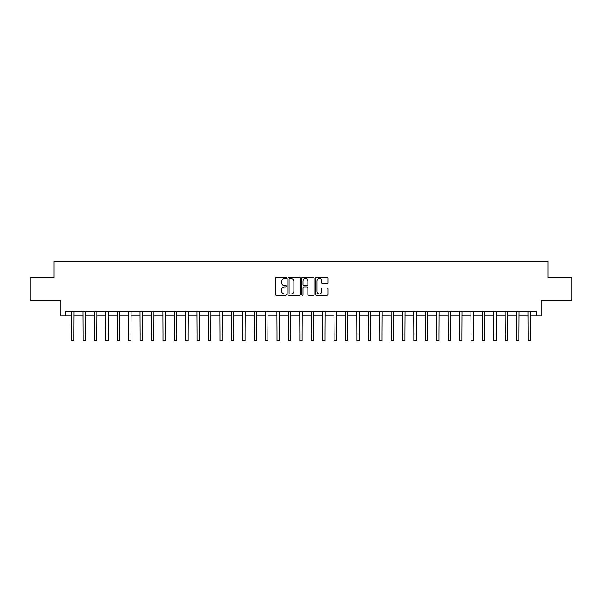 <?xml version="1.0" encoding="UTF-8"?>
<svg xmlns="http://www.w3.org/2000/svg" width="602" height="602" viewBox="0 0 602 602"><rect width="100%" height="100%" fill="white"/><g stroke="black" fill="none" stroke-linecap="round" stroke-linejoin="round"><path stroke-width="0.9" d="M286.394 277.943A0.625 0.625 0 0 0 285.769 277.319L276.243 277.319A0.895 0.895 0 0 0 275.347 278.214L275.347 294.348A0.895 0.895 0 0 0 276.243 295.243L285.769 295.243A0.625 0.625 0 0 0 286.394 294.611A0.625 0.625 0 0 0 285.769 293.987L284.535 293.987A2.867 2.867 0 0 1 281.668 291.12L281.668 289.773A2.867 2.867 0 0 1 284.535 286.906L285.769 286.906A0.625 0.625 0 0 0 286.394 286.281A0.625 0.625 0 0 0 285.769 285.649L284.535 285.649A2.867 2.867 0 0 1 281.668 282.782L281.668 281.443A2.867 2.867 0 0 1 284.535 278.575L285.769 278.575A0.625 0.625 0 0 0 286.394 277.943M327.187 283.64A0.895 0.895 0 0 0 328.082 282.737L328.082 278.214A0.895 0.895 0 0 0 327.187 277.319L316.614 277.319A0.895 0.895 0 0 0 315.719 278.214L315.719 294.348A0.895 0.895 0 0 0 316.614 295.243L327.187 295.243A0.895 0.895 0 0 0 328.082 294.348L328.082 288.877A0.895 0.895 0 0 0 327.187 287.982L322.664 287.982A0.895 0.895 0 0 0 321.769 288.877L321.769 291.586A2.4 2.4 0 0 1 319.369 293.987A2.4 2.4 0 0 1 316.976 291.586L316.976 280.968A2.4 2.4 0 0 1 319.369 278.575A2.4 2.4 0 0 1 321.769 280.968L321.769 282.737A0.895 0.895 0 0 0 322.664 283.64L327.187 283.64M65.475 315.952L65.475 311.385L536.525 311.385L536.525 315.952L541.093 315.952L541.093 300.428L571.9 300.428L571.9 277.605L547.94 277.605L547.94 261.178L54.06 261.178L54.06 277.605L30.1 277.605L30.1 300.428L60.907 300.428L60.907 315.952L71.638 315.952M300.217 278.214A0.895 0.895 0 0 0 299.322 277.319L288.749 277.319A0.895 0.895 0 0 0 287.854 278.214L287.854 294.348A0.895 0.895 0 0 0 288.749 295.243L299.322 295.243A0.895 0.895 0 0 0 300.217 294.348L300.217 278.214M302.678 277.319L313.251 277.319A0.895 0.895 0 0 1 314.146 278.214L314.146 294.348A0.895 0.895 0 0 1 313.251 295.243L308.728 295.243A0.895 0.895 0 0 1 307.833 294.348L307.833 287.801A0.895 0.895 0 0 0 306.937 286.906L303.935 286.906A0.895 0.895 0 0 0 303.039 287.801L303.039 294.611A0.625 0.625 0 0 1 302.415 295.243A0.625 0.625 0 0 1 301.783 294.611L301.783 278.214A0.895 0.895 0 0 1 302.678 277.319M73.918 315.952L83.046 315.952M85.334 315.952L94.461 315.952M96.741 315.952L105.869 315.952M108.149 315.952L117.285 315.952M119.565 315.952L128.693 315.952M130.973 315.952L140.1 315.952M142.388 315.952L151.516 315.952M153.796 315.952L162.924 315.952M165.211 315.952L174.339 315.952M176.619 315.952L185.747 315.952M188.027 315.952L197.163 315.952M199.443 315.952L208.57 315.952M210.85 315.952L219.978 315.952M222.266 315.952L231.394 315.952M233.674 315.952L242.802 315.952M245.089 315.952L254.217 315.952M256.497 315.952L265.625 315.952M267.905 315.952L277.04 315.952M279.32 315.952L288.448 315.952M290.728 315.952L299.856 315.952M302.144 315.952L311.272 315.952M313.552 315.952L322.68 315.952M324.96 315.952L334.095 315.952M336.375 315.952L345.503 315.952M347.783 315.952L356.911 315.952M359.198 315.952L368.326 315.952M370.606 315.952L379.734 315.952M382.022 315.952L391.149 315.952M393.43 315.952L402.557 315.952M404.837 315.952L413.973 315.952M416.253 315.952L425.381 315.952M427.661 315.952L436.789 315.952M439.076 315.952L448.204 315.952M450.484 315.952L459.612 315.952M461.9 315.952L471.027 315.952M473.307 315.952L482.435 315.952M484.715 315.952L493.851 315.952M496.131 315.952L505.259 315.952M507.539 315.952L516.666 315.952M518.954 315.952L528.082 315.952M530.362 315.952L536.525 315.952M289.735 278.575A0.625 0.625 0 0 0 289.103 279.2L289.103 293.362A0.625 0.625 0 0 0 289.735 293.987L291.029 293.987A2.867 2.867 0 0 0 293.896 291.12L293.896 281.443A2.867 2.867 0 0 0 291.029 278.575L289.735 278.575M307.833 281.014A2.4 2.4 0 0 0 305.432 278.621A2.4 2.4 0 0 0 303.039 281.014L303.039 284.754A0.895 0.895 0 0 0 303.935 285.649L306.937 285.649A0.895 0.895 0 0 0 307.833 284.754L307.833 281.014M71.525 311.385L71.638 333.975L73.918 333.975L74.023 311.385M71.638 333.975L71.638 340.822L73.918 340.822L73.918 333.975M82.941 311.385L83.046 333.975L85.334 333.975L85.439 311.385M83.046 333.975L83.046 340.822L85.334 340.822L85.334 333.975M94.348 311.385L94.461 333.975L96.741 333.975L96.847 311.385M94.461 333.975L94.461 340.822L96.741 340.822L96.741 333.975M105.764 311.385L105.869 333.975L108.149 333.975L108.262 311.385M105.869 333.975L105.869 340.822L108.149 340.822L108.149 333.975M117.172 311.385L117.285 333.975L119.565 333.975L119.67 311.385M117.285 333.975L117.285 340.822L119.565 340.822L119.565 333.975M128.587 311.385L128.693 333.975L130.973 333.975L131.085 311.385M128.693 333.975L128.693 340.822L130.973 340.822L130.973 333.975M139.995 311.385L140.1 333.975L142.388 333.975L142.493 311.385M140.1 333.975L140.1 340.822L142.388 340.822L142.388 333.975M151.403 311.385L151.516 333.975L153.796 333.975L153.901 311.385M151.516 333.975L151.516 340.822L153.796 340.822L153.796 333.975M162.818 311.385L162.924 333.975L165.211 333.975L165.317 311.385M162.924 333.975L162.924 340.822L165.211 340.822L165.211 333.975M174.226 311.385L174.339 333.975L176.619 333.975L176.725 311.385M174.339 333.975L174.339 340.822L176.619 340.822L176.619 333.975M185.642 311.385L185.747 333.975L188.027 333.975L188.14 311.385M185.747 333.975L185.747 340.822L188.027 340.822L188.027 333.975M197.05 311.385L197.163 333.975L199.443 333.975L199.548 311.385M197.163 333.975L197.163 340.822L199.443 340.822L199.443 333.975M208.465 311.385L208.57 333.975L210.85 333.975L210.963 311.385M208.57 333.975L208.57 340.822L210.85 340.822L210.85 333.975M219.873 311.385L219.978 333.975L222.266 333.975L222.371 311.385M219.978 333.975L219.978 340.822L222.266 340.822L222.266 333.975M231.281 311.385L231.394 333.975L233.674 333.975L233.779 311.385M231.394 333.975L231.394 340.822L233.674 340.822L233.674 333.975M242.696 311.385L242.802 333.975L245.089 333.975L245.195 311.385M242.802 333.975L242.802 340.822L245.089 340.822L245.089 333.975M254.104 311.385L254.217 333.975L256.497 333.975L256.602 311.385M254.217 333.975L254.217 340.822L256.497 340.822L256.497 333.975M265.52 311.385L265.625 333.975L267.905 333.975L268.018 311.385M265.625 333.975L265.625 340.822L267.905 340.822L267.905 333.975M276.928 311.385L277.04 333.975L279.32 333.975L279.426 311.385M277.04 333.975L277.04 340.822L279.32 340.822L279.32 333.975M288.343 311.385L288.448 333.975L290.728 333.975L290.841 311.385M288.448 333.975L288.448 340.822L290.728 340.822L290.728 333.975M299.751 311.385L299.856 333.975L302.144 333.975L302.249 311.385M299.856 333.975L299.856 340.822L302.144 340.822L302.144 333.975M311.159 311.385L311.272 333.975L313.552 333.975L313.657 311.385M311.272 333.975L311.272 340.822L313.552 340.822L313.552 333.975M322.574 311.385L322.68 333.975L324.96 333.975L325.072 311.385M322.68 333.975L322.68 340.822L324.96 340.822L324.96 333.975M333.982 311.385L334.095 333.975L336.375 333.975L336.48 311.385M334.095 333.975L334.095 340.822L336.375 340.822L336.375 333.975M345.397 311.385L345.503 333.975L347.783 333.975L347.896 311.385M345.503 333.975L345.503 340.822L347.783 340.822L347.783 333.975M356.805 311.385L356.911 333.975L359.198 333.975L359.304 311.385M356.911 333.975L356.911 340.822L359.198 340.822L359.198 333.975M368.221 311.385L368.326 333.975L370.606 333.975L370.719 311.385M368.326 333.975L368.326 340.822L370.606 340.822L370.606 333.975M379.629 311.385L379.734 333.975L382.022 333.975L382.127 311.385M379.734 333.975L379.734 340.822L382.022 340.822L382.022 333.975M391.037 311.385L391.149 333.975L393.43 333.975L393.535 311.385M391.149 333.975L391.149 340.822L393.43 340.822L393.43 333.975M402.452 311.385L402.557 333.975L404.837 333.975L404.95 311.385M402.557 333.975L402.557 340.822L404.837 340.822L404.837 333.975M413.86 311.385L413.973 333.975L416.253 333.975L416.358 311.385M413.973 333.975L413.973 340.822L416.253 340.822L416.253 333.975M425.275 311.385L425.381 333.975L427.661 333.975L427.774 311.385M425.381 333.975L425.381 340.822L427.661 340.822L427.661 333.975M436.683 311.385L436.789 333.975L439.076 333.975L439.182 311.385M436.789 333.975L436.789 340.822L439.076 340.822L439.076 333.975M448.099 311.385L448.204 333.975L450.484 333.975L450.597 311.385M448.204 333.975L448.204 340.822L450.484 340.822L450.484 333.975M459.507 311.385L459.612 333.975L461.9 333.975L462.005 311.385M459.612 333.975L459.612 340.822L461.9 340.822L461.9 333.975M470.914 311.385L471.027 333.975L473.307 333.975L473.413 311.385M471.027 333.975L471.027 340.822L473.307 340.822L473.307 333.975M482.33 311.385L482.435 333.975L484.715 333.975L484.828 311.385M482.435 333.975L482.435 340.822L484.715 340.822L484.715 333.975M493.738 311.385L493.851 333.975L496.131 333.975L496.236 311.385M493.851 333.975L493.851 340.822L496.131 340.822L496.131 333.975M505.153 311.385L505.259 333.975L507.539 333.975L507.652 311.385M505.259 333.975L505.259 340.822L507.539 340.822L507.539 333.975M516.561 311.385L516.666 333.975L518.954 333.975L519.059 311.385M516.666 333.975L516.666 340.822L518.954 340.822L518.954 333.975M527.977 311.385L528.082 333.975L530.362 333.975L530.475 311.385M528.082 333.975L528.082 340.822L530.362 340.822L530.362 333.975"/></g></svg>
